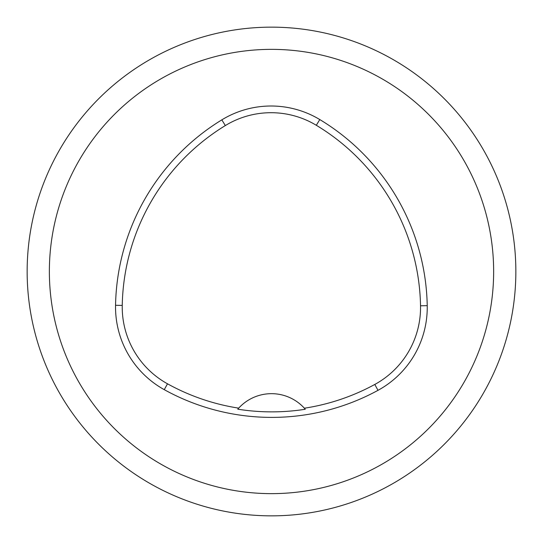 <?xml version="1.0" encoding="UTF-8"?>
<svg xmlns="http://www.w3.org/2000/svg" width="543" height="543" viewBox="0 0 543 543"><rect width="100%" height="100%" fill="white"/><g stroke="black" fill="none" stroke-linecap="round" stroke-linejoin="round"><path stroke-width="0.81" d="M115.55 305.288A222.135 222.135 0 0 1 221.836 119.854A94.407 94.407 0 0 1 319.779 119.555A222.135 222.135 0 0 1 427.226 305.661A94.407 94.407 0 0 1 377.996 390.336A222.135 222.135 0 0 1 164.264 389.664A94.407 94.407 0 0 1 115.55 305.288L122.243 305.41A215.442 215.442 0 0 1 225.325 125.569A87.708 87.708 0 0 1 316.325 125.29A215.442 215.442 0 0 1 420.533 305.784A87.708 87.708 0 0 1 374.792 384.451A215.442 215.442 0 0 1 304.372 408.214L305.288 409.259A216.609 216.609 0 0 1 237.766 409.191L238.689 408.146A215.442 215.442 0 0 1 167.502 383.806A87.708 87.708 0 0 1 122.243 305.41M238.689 408.146A44.424 44.424 0 0 1 304.372 408.214M49.365 271.5A222.135 222.135 0 0 1 382.571 79.122A222.135 222.135 0 0 1 382.571 463.878A222.135 222.135 0 0 1 49.365 271.5M304.99 408.913A44.424 44.424 0 0 0 304.623 408.492M238.438 408.424A44.424 44.424 0 0 0 238.065 408.845M27.15 271.5A244.35 244.35 0 0 1 393.675 59.886A244.35 244.35 0 0 1 393.675 483.114A244.35 244.35 0 0 1 27.15 271.5M225.325 125.569L221.836 119.854M316.325 125.29L319.779 119.555M420.533 305.784L427.226 305.661M374.792 384.451L377.996 390.336M167.502 383.806L164.264 389.664"/></g></svg>
